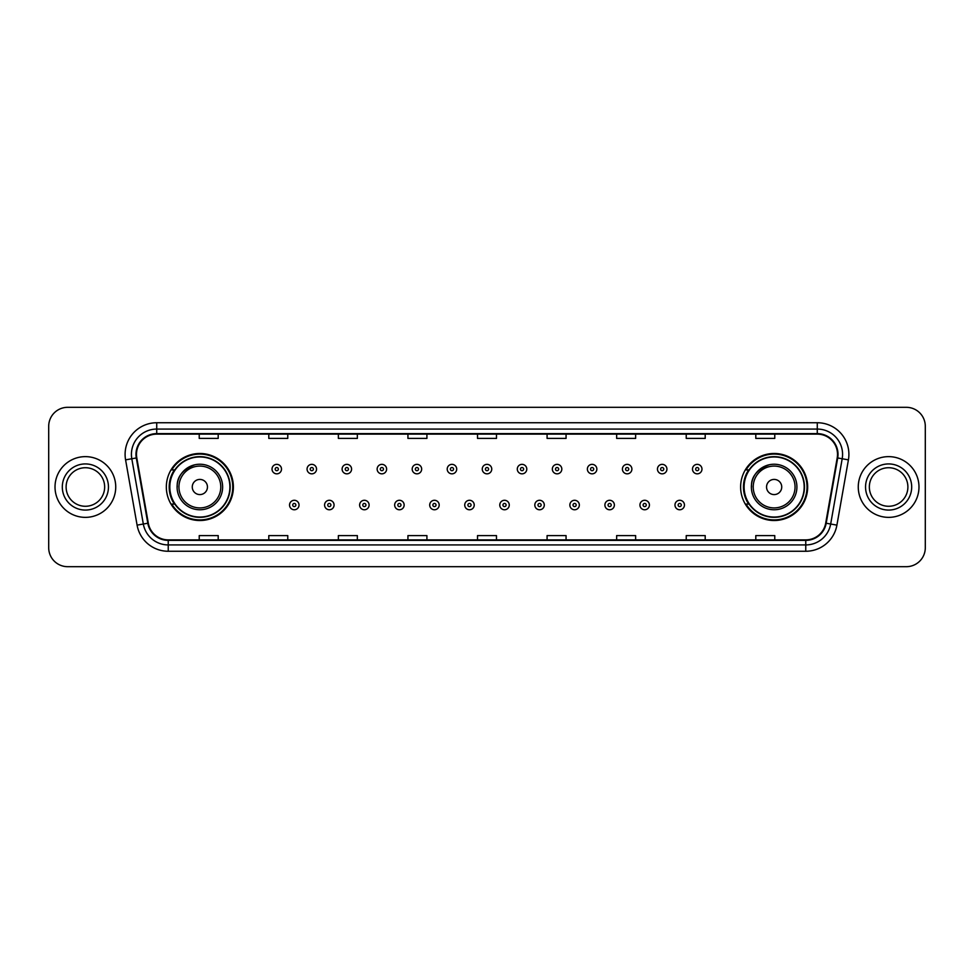 <?xml version="1.0" encoding="UTF-8"?>
<svg xmlns="http://www.w3.org/2000/svg" width="974" height="974" viewBox="0 0 974 974"><rect width="100%" height="100%" fill="white"/><g stroke="black" fill="none" stroke-linecap="round" stroke-linejoin="round"><path stroke-width="1.46" d="M740.617 487A33.518 33.518 0 0 0 774.135 520.518A33.518 33.518 0 0 0 807.665 487A33.518 33.518 0 0 0 774.135 453.482A33.518 33.518 0 0 0 740.617 487M166.335 487A33.518 33.518 0 0 0 199.865 520.518A33.518 33.518 0 0 0 233.383 487A33.518 33.518 0 0 0 199.865 453.482A33.518 33.518 0 0 0 166.335 487M174.383 504.082A30.669 30.669 0 0 1 174.383 469.918M748.653 504.082A30.669 30.669 0 0 1 748.653 469.918M48.7 426.283L48.7 547.717A18.969 18.969 0 0 0 67.669 566.685L906.331 566.685A18.969 18.969 0 0 0 925.3 547.717L925.3 426.283A18.969 18.969 0 0 0 906.331 407.315L67.669 407.315A18.969 18.969 0 0 0 48.7 426.283L48.7 547.717M55.019 487A30.364 30.364 0 0 0 85.383 517.364A30.364 30.364 0 0 0 115.736 487A30.364 30.364 0 0 0 85.383 456.636A30.364 30.364 0 0 0 55.019 487A30.364 30.364 0 0 0 85.383 517.364A30.364 30.364 0 0 0 115.736 487A30.364 30.364 0 0 0 85.383 456.636A30.364 30.364 0 0 0 55.019 487M858.264 487A30.364 30.364 0 0 0 888.617 517.364A30.364 30.364 0 0 0 918.981 487A30.364 30.364 0 0 0 888.617 456.636A30.364 30.364 0 0 0 858.264 487A30.364 30.364 0 0 0 888.617 517.364A30.364 30.364 0 0 0 918.981 487A30.364 30.364 0 0 0 888.617 456.636A30.364 30.364 0 0 0 858.264 487M136.482 454.359A20.235 20.235 0 0 1 156.729 434.124L817.271 434.124A20.235 20.235 0 0 1 837.202 457.877L825.696 523.148A20.235 20.235 0 0 1 805.766 539.876L168.234 539.876A20.235 20.235 0 0 1 148.304 523.148L136.798 457.877A20.235 20.235 0 0 1 136.482 454.359M135.983 454.359A20.746 20.746 0 0 0 136.299 457.963L147.805 523.233A20.746 20.746 0 0 0 168.234 540.375L805.766 540.375A20.746 20.746 0 0 0 826.196 523.233L837.701 457.963A20.746 20.746 0 0 0 817.271 433.625L156.729 433.625A20.746 20.746 0 0 0 135.983 454.359M125.585 459.862A31.618 31.618 0 0 1 156.729 422.74L817.271 422.74A31.618 31.618 0 0 1 848.415 459.862L836.909 525.132A31.618 31.618 0 0 1 805.766 551.26L168.234 551.26A31.618 31.618 0 0 1 137.09 525.132L125.585 459.862L131.807 458.754A25.3 25.3 0 0 1 156.729 429.071L817.271 429.071A25.3 25.3 0 0 1 842.193 458.754L830.676 524.024A25.3 25.3 0 0 1 805.766 544.929L168.234 544.929A25.3 25.3 0 0 1 143.324 524.024L131.807 458.754A25.3 25.3 0 0 1 131.429 454.359M906.331 407.315L67.669 407.315M67.669 566.685L906.331 566.685M925.3 547.717L925.3 426.283M826.196 523.233L830.676 524.024L842.193 458.754L848.415 459.862M477.516 434.124L477.516 438.41L496.484 438.41L496.484 434.124M407.936 434.124L407.936 438.41L426.916 438.41L426.916 434.124M338.368 434.124L338.368 438.41L357.348 438.41L357.348 434.124M268.8 434.124L268.8 438.41L287.768 438.41L287.768 434.124M199.232 434.124L199.232 438.41L218.2 438.41L218.2 434.124M547.084 434.124L547.084 438.41L566.064 438.41L566.064 434.124M616.652 434.124L616.652 438.41L635.632 438.41L635.632 434.124M686.232 434.124L686.232 438.41L705.2 438.41L705.2 434.124M755.8 434.124L755.8 438.41L774.768 438.41L774.768 434.124M496.484 539.876L496.484 535.59L477.516 535.59L477.516 539.876M426.916 539.876L426.916 535.59L407.936 535.59L407.936 539.876M357.348 539.876L357.348 535.59L338.368 535.59L338.368 539.876M287.768 539.876L287.768 535.59L268.8 535.59L268.8 539.876M218.2 539.876L218.2 535.59L199.232 535.59L199.232 539.876M566.064 539.876L566.064 535.59L547.084 535.59L547.084 539.876M635.632 539.876L635.632 535.59L616.652 535.59L616.652 539.876M705.2 539.876L705.2 535.59L686.232 535.59L686.232 539.876M774.768 539.876L774.768 535.59L755.8 535.59L755.8 539.876M104.656 487A19.273 19.273 0 0 0 85.383 467.727A19.273 19.273 0 0 0 66.11 487A19.273 19.273 0 0 0 85.383 506.273A19.273 19.273 0 0 0 104.656 487A19.273 19.273 0 0 1 85.383 506.273A19.273 19.273 0 0 1 66.11 487M194.934 464.768C172.8 473.096 178.12 488.741 177.085 487A22.767 22.767 0 0 0 199.865 509.767A22.767 22.767 0 0 0 222.632 487A22.767 22.767 0 0 0 199.865 464.233A22.767 22.767 0 0 0 177.085 487A22.767 22.767 0 0 0 199.865 509.767A22.767 22.767 0 0 0 222.632 487M207.45 487A7.585 7.585 0 0 0 199.865 479.415A7.585 7.585 0 0 0 192.268 487A7.585 7.585 0 0 0 199.865 494.585A7.585 7.585 0 0 0 207.45 487M229.901 487A30.048 30.048 0 0 0 199.865 456.952A30.048 30.048 0 0 0 169.817 487A30.048 30.048 0 0 0 199.865 517.048A30.048 30.048 0 0 0 229.901 487M232.749 487A32.885 32.885 0 0 1 171.753 504.082L174.796 504.082A30.328 30.328 0 0 0 230.181 487.073A30.328 30.328 0 0 0 174.796 469.918L171.753 469.918A32.885 32.885 0 0 1 232.749 487M769.216 464.768C747.082 473.096 752.403 488.741 751.368 487A22.767 22.767 0 0 0 774.135 509.767A22.767 22.767 0 0 0 796.915 487A22.767 22.767 0 0 0 774.135 464.233A22.767 22.767 0 0 0 751.368 487A22.767 22.767 0 0 0 774.135 509.767A22.767 22.767 0 0 0 796.915 487M781.732 487A7.585 7.585 0 0 0 774.135 479.415A7.585 7.585 0 0 0 766.55 487A7.585 7.585 0 0 0 774.135 494.585A7.585 7.585 0 0 0 781.732 487M804.183 487A30.048 30.048 0 0 0 774.135 456.952A30.048 30.048 0 0 0 744.099 487A30.048 30.048 0 0 0 774.135 517.048A30.048 30.048 0 0 0 804.183 487M807.032 487A32.885 32.885 0 0 1 746.035 504.082L749.079 504.082A30.328 30.328 0 0 0 804.463 487.073A30.328 30.328 0 0 0 749.079 469.918L746.035 469.918A32.885 32.885 0 0 1 807.032 487M907.89 487A19.273 19.273 0 0 0 888.617 467.727A19.273 19.273 0 0 0 869.344 487A19.273 19.273 0 0 0 888.617 506.273A19.273 19.273 0 0 0 907.89 487A19.273 19.273 0 0 1 888.617 506.273A19.273 19.273 0 0 1 869.344 487M281.51 469.103A4.748 4.748 0 0 1 276.762 473.839A4.748 4.748 0 0 1 272.026 469.103A4.748 4.748 0 0 1 276.762 464.354A4.748 4.748 0 0 1 281.51 469.103A4.748 4.748 0 0 0 276.762 464.354A4.748 4.748 0 0 0 272.026 469.103M316.55 469.103A4.748 4.748 0 0 1 311.802 473.839A4.748 4.748 0 0 1 307.066 469.103A4.748 4.748 0 0 1 311.802 464.354A4.748 4.748 0 0 1 316.55 469.103A4.748 4.748 0 0 0 311.802 464.354A4.748 4.748 0 0 0 307.066 469.103M351.59 469.103A4.748 4.748 0 0 1 346.841 473.839A4.748 4.748 0 0 1 342.105 469.103A4.748 4.748 0 0 1 346.841 464.354A4.748 4.748 0 0 1 351.59 469.103A4.748 4.748 0 0 0 346.841 464.354A4.748 4.748 0 0 0 342.105 469.103M386.629 469.103A4.748 4.748 0 0 1 381.881 473.839A4.748 4.748 0 0 1 377.145 469.103A4.748 4.748 0 0 1 381.881 464.354A4.748 4.748 0 0 1 386.629 469.103A4.748 4.748 0 0 0 381.881 464.354A4.748 4.748 0 0 0 377.145 469.103M421.669 469.103A4.748 4.748 0 0 1 416.921 473.839A4.748 4.748 0 0 1 412.185 469.103A4.748 4.748 0 0 1 416.921 464.354A4.748 4.748 0 0 1 421.669 469.103A4.748 4.748 0 0 0 416.921 464.354A4.748 4.748 0 0 0 412.185 469.103M456.709 469.103A4.748 4.748 0 0 1 451.96 473.839A4.748 4.748 0 0 1 447.212 469.103A4.748 4.748 0 0 1 451.96 464.354A4.748 4.748 0 0 1 456.709 469.103A4.748 4.748 0 0 0 451.96 464.354A4.748 4.748 0 0 0 447.212 469.103M491.748 469.103A4.748 4.748 0 0 1 487 473.839A4.748 4.748 0 0 1 482.252 469.103A4.748 4.748 0 0 1 487 464.354A4.748 4.748 0 0 1 491.748 469.103A4.748 4.748 0 0 0 487 464.354A4.748 4.748 0 0 0 482.252 469.103M526.788 469.103A4.748 4.748 0 0 1 522.04 473.839A4.748 4.748 0 0 1 517.291 469.103A4.748 4.748 0 0 1 522.04 464.354A4.748 4.748 0 0 1 526.788 469.103A4.748 4.748 0 0 0 522.04 464.354A4.748 4.748 0 0 0 517.291 469.103M561.815 469.103A4.748 4.748 0 0 1 557.079 473.839A4.748 4.748 0 0 1 552.331 469.103A4.748 4.748 0 0 1 557.079 464.354A4.748 4.748 0 0 1 561.815 469.103A4.748 4.748 0 0 0 557.079 464.354A4.748 4.748 0 0 0 552.331 469.103M596.855 469.103A4.748 4.748 0 0 1 592.119 473.839A4.748 4.748 0 0 1 587.371 469.103A4.748 4.748 0 0 1 592.119 464.354A4.748 4.748 0 0 1 596.855 469.103A4.748 4.748 0 0 0 592.119 464.354A4.748 4.748 0 0 0 587.371 469.103M631.895 469.103A4.748 4.748 0 0 1 627.159 473.839A4.748 4.748 0 0 1 622.41 469.103A4.748 4.748 0 0 1 627.159 464.354A4.748 4.748 0 0 1 631.895 469.103A4.748 4.748 0 0 0 627.159 464.354A4.748 4.748 0 0 0 622.41 469.103M666.934 469.103A4.748 4.748 0 0 1 662.198 473.839A4.748 4.748 0 0 1 657.45 469.103A4.748 4.748 0 0 1 662.198 464.354A4.748 4.748 0 0 1 666.934 469.103A4.748 4.748 0 0 0 662.198 464.354A4.748 4.748 0 0 0 657.45 469.103M701.974 469.103A4.748 4.748 0 0 1 697.238 473.839A4.748 4.748 0 0 1 692.49 469.103A4.748 4.748 0 0 1 697.238 464.354A4.748 4.748 0 0 1 701.974 469.103A4.748 4.748 0 0 0 697.238 464.354A4.748 4.748 0 0 0 692.49 469.103M289.546 505.031A4.748 4.748 0 0 1 294.282 500.283A4.748 4.748 0 0 1 299.03 505.031A4.748 4.748 0 0 1 294.282 509.767A4.748 4.748 0 0 1 289.546 505.031A4.748 4.748 0 0 0 294.282 509.767A4.748 4.748 0 0 0 299.03 505.031M324.586 505.031A4.748 4.748 0 0 1 329.322 500.283A4.748 4.748 0 0 1 334.07 505.031A4.748 4.748 0 0 1 329.322 509.767A4.748 4.748 0 0 1 324.586 505.031A4.748 4.748 0 0 0 329.322 509.767A4.748 4.748 0 0 0 334.07 505.031M359.625 505.031A4.748 4.748 0 0 1 364.361 500.283A4.748 4.748 0 0 1 369.109 505.031A4.748 4.748 0 0 1 364.361 509.767A4.748 4.748 0 0 1 359.625 505.031A4.748 4.748 0 0 0 364.361 509.767A4.748 4.748 0 0 0 369.109 505.031M394.665 505.031A4.748 4.748 0 0 1 399.401 500.283A4.748 4.748 0 0 1 404.149 505.031A4.748 4.748 0 0 1 399.401 509.767A4.748 4.748 0 0 1 394.665 505.031A4.748 4.748 0 0 0 399.401 509.767A4.748 4.748 0 0 0 404.149 505.031M429.704 505.031A4.748 4.748 0 0 1 434.441 500.283A4.748 4.748 0 0 1 439.189 505.031A4.748 4.748 0 0 1 434.441 509.767A4.748 4.748 0 0 1 429.704 505.031A4.748 4.748 0 0 0 434.441 509.767A4.748 4.748 0 0 0 439.189 505.031M464.732 505.031A4.748 4.748 0 0 1 469.48 500.283A4.748 4.748 0 0 1 474.228 505.031A4.748 4.748 0 0 1 469.48 509.767A4.748 4.748 0 0 1 464.732 505.031A4.748 4.748 0 0 0 469.48 509.767A4.748 4.748 0 0 0 474.228 505.031M499.772 505.031A4.748 4.748 0 0 1 504.52 500.283A4.748 4.748 0 0 1 509.268 505.031A4.748 4.748 0 0 1 504.52 509.767A4.748 4.748 0 0 1 499.772 505.031A4.748 4.748 0 0 0 504.52 509.767A4.748 4.748 0 0 0 509.268 505.031M534.811 505.031A4.748 4.748 0 0 1 539.559 500.283A4.748 4.748 0 0 1 544.296 505.031A4.748 4.748 0 0 1 539.559 509.767A4.748 4.748 0 0 1 534.811 505.031A4.748 4.748 0 0 0 539.559 509.767A4.748 4.748 0 0 0 544.296 505.031M569.851 505.031A4.748 4.748 0 0 1 574.599 500.283A4.748 4.748 0 0 1 579.335 505.031A4.748 4.748 0 0 1 574.599 509.767A4.748 4.748 0 0 1 569.851 505.031A4.748 4.748 0 0 0 574.599 509.767A4.748 4.748 0 0 0 579.335 505.031M604.891 505.031A4.748 4.748 0 0 1 609.639 500.283A4.748 4.748 0 0 1 614.375 505.031A4.748 4.748 0 0 1 609.639 509.767A4.748 4.748 0 0 1 604.891 505.031A4.748 4.748 0 0 0 609.639 509.767A4.748 4.748 0 0 0 614.375 505.031M639.93 505.031A4.748 4.748 0 0 1 644.678 500.283A4.748 4.748 0 0 1 649.414 505.031A4.748 4.748 0 0 1 644.678 509.767A4.748 4.748 0 0 1 639.93 505.031A4.748 4.748 0 0 0 644.678 509.767A4.748 4.748 0 0 0 649.414 505.031M674.97 505.031A4.748 4.748 0 0 1 679.718 500.283A4.748 4.748 0 0 1 684.454 505.031A4.748 4.748 0 0 1 679.718 509.767A4.748 4.748 0 0 1 674.97 505.031A4.748 4.748 0 0 0 679.718 509.767A4.748 4.748 0 0 0 684.454 505.031M817.271 422.74L817.271 433.625M131.807 458.754L136.299 457.963M168.234 551.26L168.234 540.375M805.766 540.375L805.766 551.26M137.09 525.132L147.805 523.233M837.701 457.963L842.193 458.754M156.729 422.74L156.729 433.625M830.676 524.024L836.909 525.132M108.455 487A23.072 23.072 0 0 0 85.383 463.928A23.072 23.072 0 0 0 62.312 487A23.072 23.072 0 0 0 85.383 510.072A23.072 23.072 0 0 0 108.455 487M220.781 487A20.917 20.917 0 0 0 199.865 466.083A20.917 20.917 0 0 0 178.948 487A20.917 20.917 0 0 0 199.865 507.917A20.917 20.917 0 0 0 220.781 487M795.052 487A20.917 20.917 0 0 0 774.135 466.083A20.917 20.917 0 0 0 753.219 487A20.917 20.917 0 0 0 774.135 507.917A20.917 20.917 0 0 0 795.052 487M911.688 487A23.072 23.072 0 0 0 888.617 463.928A23.072 23.072 0 0 0 865.545 487A23.072 23.072 0 0 0 888.617 510.072A23.072 23.072 0 0 0 911.688 487M275.192 469.103A1.583 1.583 0 0 0 276.762 470.686A1.583 1.583 0 0 0 278.345 469.103A1.583 1.583 0 0 0 276.762 467.52A1.583 1.583 0 0 0 275.192 469.103M310.231 469.103A1.583 1.583 0 0 0 311.802 470.686A1.583 1.583 0 0 0 313.385 469.103A1.583 1.583 0 0 0 311.802 467.52A1.583 1.583 0 0 0 310.231 469.103M345.259 469.103A1.583 1.583 0 0 0 346.841 470.686A1.583 1.583 0 0 0 348.424 469.103A1.583 1.583 0 0 0 346.841 467.52A1.583 1.583 0 0 0 345.259 469.103M380.298 469.103A1.583 1.583 0 0 0 381.881 470.686A1.583 1.583 0 0 0 383.464 469.103A1.583 1.583 0 0 0 381.881 467.52A1.583 1.583 0 0 0 380.298 469.103M415.338 469.103A1.583 1.583 0 0 0 416.921 470.686A1.583 1.583 0 0 0 418.503 469.103A1.583 1.583 0 0 0 416.921 467.52A1.583 1.583 0 0 0 415.338 469.103M450.378 469.103A1.583 1.583 0 0 0 451.96 470.686A1.583 1.583 0 0 0 453.543 469.103A1.583 1.583 0 0 0 451.96 467.52A1.583 1.583 0 0 0 450.378 469.103M485.417 469.103A1.583 1.583 0 0 0 487 470.686A1.583 1.583 0 0 0 488.583 469.103A1.583 1.583 0 0 0 487 467.52A1.583 1.583 0 0 0 485.417 469.103M520.457 469.103A1.583 1.583 0 0 0 522.04 470.686A1.583 1.583 0 0 0 523.622 469.103A1.583 1.583 0 0 0 522.04 467.52A1.583 1.583 0 0 0 520.457 469.103M555.497 469.103A1.583 1.583 0 0 0 557.079 470.686A1.583 1.583 0 0 0 558.662 469.103A1.583 1.583 0 0 0 557.079 467.52A1.583 1.583 0 0 0 555.497 469.103M590.536 469.103A1.583 1.583 0 0 0 592.119 470.686A1.583 1.583 0 0 0 593.702 469.103A1.583 1.583 0 0 0 592.119 467.52A1.583 1.583 0 0 0 590.536 469.103M625.576 469.103A1.583 1.583 0 0 0 627.159 470.686A1.583 1.583 0 0 0 628.741 469.103A1.583 1.583 0 0 0 627.159 467.52A1.583 1.583 0 0 0 625.576 469.103M660.615 469.103A1.583 1.583 0 0 0 662.198 470.686A1.583 1.583 0 0 0 663.769 469.103A1.583 1.583 0 0 0 662.198 467.52A1.583 1.583 0 0 0 660.615 469.103M695.655 469.103A1.583 1.583 0 0 0 697.238 470.686A1.583 1.583 0 0 0 698.808 469.103A1.583 1.583 0 0 0 697.238 467.52A1.583 1.583 0 0 0 695.655 469.103M295.865 505.031A1.583 1.583 0 0 0 294.282 503.448A1.583 1.583 0 0 0 292.711 505.031A1.583 1.583 0 0 0 294.282 506.602A1.583 1.583 0 0 0 295.865 505.031M330.904 505.031A1.583 1.583 0 0 0 329.322 503.448A1.583 1.583 0 0 0 327.739 505.031A1.583 1.583 0 0 0 329.322 506.602A1.583 1.583 0 0 0 330.904 505.031M365.944 505.031A1.583 1.583 0 0 0 364.361 503.448A1.583 1.583 0 0 0 362.778 505.031A1.583 1.583 0 0 0 364.361 506.602A1.583 1.583 0 0 0 365.944 505.031M400.984 505.031A1.583 1.583 0 0 0 399.401 503.448A1.583 1.583 0 0 0 397.818 505.031A1.583 1.583 0 0 0 399.401 506.602A1.583 1.583 0 0 0 400.984 505.031M436.023 505.031A1.583 1.583 0 0 0 434.441 503.448A1.583 1.583 0 0 0 432.858 505.031A1.583 1.583 0 0 0 434.441 506.602A1.583 1.583 0 0 0 436.023 505.031M471.063 505.031A1.583 1.583 0 0 0 469.48 503.448A1.583 1.583 0 0 0 467.897 505.031A1.583 1.583 0 0 0 469.48 506.602A1.583 1.583 0 0 0 471.063 505.031M506.103 505.031A1.583 1.583 0 0 0 504.52 503.448A1.583 1.583 0 0 0 502.937 505.031A1.583 1.583 0 0 0 504.52 506.602A1.583 1.583 0 0 0 506.103 505.031M541.142 505.031A1.583 1.583 0 0 0 539.559 503.448A1.583 1.583 0 0 0 537.977 505.031A1.583 1.583 0 0 0 539.559 506.602A1.583 1.583 0 0 0 541.142 505.031M576.182 505.031A1.583 1.583 0 0 0 574.599 503.448A1.583 1.583 0 0 0 573.016 505.031A1.583 1.583 0 0 0 574.599 506.602A1.583 1.583 0 0 0 576.182 505.031M611.222 505.031A1.583 1.583 0 0 0 609.639 503.448A1.583 1.583 0 0 0 608.056 505.031A1.583 1.583 0 0 0 609.639 506.602A1.583 1.583 0 0 0 611.222 505.031M646.261 505.031A1.583 1.583 0 0 0 644.678 503.448A1.583 1.583 0 0 0 643.096 505.031A1.583 1.583 0 0 0 644.678 506.602A1.583 1.583 0 0 0 646.261 505.031M681.289 505.031A1.583 1.583 0 0 0 679.718 503.448A1.583 1.583 0 0 0 678.135 505.031A1.583 1.583 0 0 0 679.718 506.602A1.583 1.583 0 0 0 681.289 505.031"/></g></svg>
